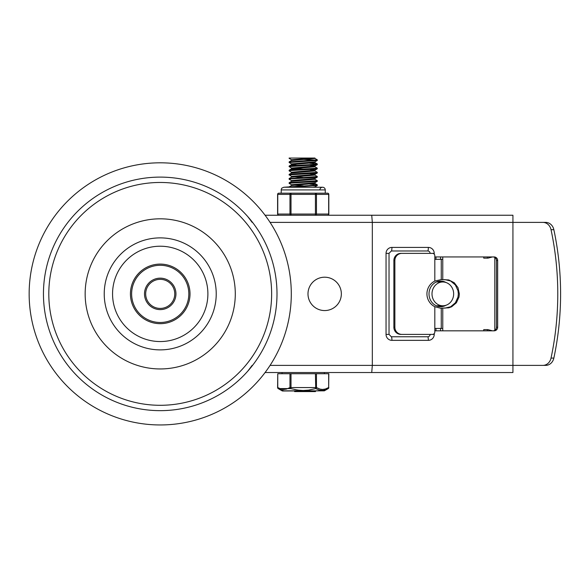 <?xml version="1.0" encoding="UTF-8"?>
<svg xmlns="http://www.w3.org/2000/svg" width="583" height="583" viewBox="0 0 583 583"><rect width="100%" height="100%" fill="white"/><g stroke="black" fill="none" stroke-linecap="round" stroke-linejoin="round"><path stroke-width="0.87" d="M207.891 293.883A47.66 47.66 0 0 1 136.393 335.159A47.66 47.66 0 0 1 136.393 252.607A47.66 47.66 0 0 1 207.891 293.883M235.292 293.883A75.069 75.069 0 0 1 122.692 358.895A75.069 75.069 0 0 1 122.692 228.871A75.069 75.069 0 0 1 235.292 293.883M216.227 293.883A56.004 56.004 0 0 1 132.224 342.381A56.004 56.004 0 0 1 132.224 245.385A56.004 56.004 0 0 1 216.227 293.883M29.15 293.883A131.073 131.073 0 0 1 160.223 162.81A131.073 131.073 0 0 1 291.296 293.883A131.073 131.073 0 0 1 160.223 424.956A131.073 131.073 0 0 1 29.15 293.883A131.073 131.073 0 0 1 160.223 162.81A131.073 131.073 0 0 1 291.296 293.883A131.073 131.073 0 0 1 160.223 424.956A131.073 131.073 0 0 1 29.15 293.883M130.432 293.883A29.791 29.791 0 0 0 160.223 323.674A29.791 29.791 0 0 0 190.014 293.883A29.791 29.791 0 0 0 160.223 264.092A29.791 29.791 0 0 0 130.432 293.883M131.627 293.883A28.596 28.596 0 0 1 174.521 269.12A28.596 28.596 0 0 1 174.521 318.653A28.596 28.596 0 0 1 131.627 293.883M145.684 293.883A14.539 14.539 0 0 1 160.223 279.344A14.539 14.539 0 0 1 174.762 293.883A14.539 14.539 0 0 1 160.223 308.422A14.539 14.539 0 0 1 145.684 293.883M144.497 293.883A15.726 15.726 0 0 0 168.086 307.503A15.726 15.726 0 0 0 168.086 280.263A15.726 15.726 0 0 0 144.497 293.883M271.634 293.883A111.411 111.411 0 0 1 104.517 390.37A111.411 111.411 0 0 1 104.517 197.397A111.411 111.411 0 0 1 271.634 293.883M252.155 222.385L247.753 216.584M247.753 371.189L252.155 365.381M371.728 215.236L372.326 222.385L512.931 222.385L512.931 215.236L265.083 215.236M265.083 372.53L371.728 372.53L372.326 365.381L372.326 222.385L270.082 222.385M371.728 372.53L512.931 372.53L512.931 222.385L542.868 222.385A9.532 8.395 90 0 1 551.03 229.68A272.873 240.291 90 0 1 551.03 358.086A9.532 8.395 90 0 1 542.868 365.381L545.688 365.381A9.532 8.395 -90 0 0 553.85 358.086A272.873 240.291 -90 0 0 553.85 229.68A9.532 8.395 -90 0 0 545.688 222.385L542.868 222.385M391.929 247.411A3.578 0.598 -90 0 1 391.331 250.989L427.747 250.989A2.383 2.347 -90 0 1 430.101 253.372L434.218 253.372A5.961 5.874 90 0 0 428.345 247.411L391.929 247.411A5.961 5.874 90 0 0 386.048 253.372L386.048 334.394L389.029 334.394L389.029 253.372L386.048 253.372M386.048 334.394A5.961 5.874 90 0 0 391.929 340.355L428.345 340.355A5.961 5.874 90 0 0 434.218 334.394L430.101 334.394A2.383 2.347 -90 0 1 427.747 336.777L391.331 336.777L389.029 334.394M492.941 256.943A3.578 3.527 -90 0 1 496.468 260.521L496.468 327.245A3.578 3.527 -90 0 1 492.941 330.823M496.468 260.521L497.663 260.521A3.578 3.527 90 0 0 494.136 256.943L434.816 256.943M434.816 330.823L494.136 330.823A3.578 3.527 90 0 0 497.663 327.245L496.468 327.245M497.663 260.521L497.663 327.245M435.975 259.326L435.975 256.943M435.975 330.823L435.975 328.44M346.229 215.236L374.825 215.236M374.825 372.53L346.229 372.53M394.873 260.521A7.149 7.047 -90 0 1 401.92 253.372L400.922 253.372A7.149 7.047 90 0 0 393.875 260.521L394.873 260.521L394.873 327.245L393.875 327.245A7.149 7.047 90 0 0 400.922 334.394L401.92 334.394A7.149 7.047 -90 0 1 394.873 327.245M483.73 256.943L483.73 258.138L487.949 258.138L492.489 256.943M492.489 330.823L487.949 329.628L483.73 329.628L483.73 330.823M401.92 253.372L432.462 253.372A2.383 2.347 -90 0 1 434.816 255.755L434.816 259.326L441.258 259.326L441.258 279.585L448.779 279.942L454.23 282.704L457.998 287.681L459.346 293.883L459.003 297.068L456.38 302.796L451.65 306.767L448.779 307.824L440.486 308.181L434.816 306.716A14.298 14.101 -90 0 1 434.816 281.05L434.816 259.326M441.258 308.181L441.258 328.44L434.816 328.44L434.816 332.011A2.383 2.347 -90 0 1 432.462 334.394L401.92 334.394M441.258 279.585L434.816 281.05M444.734 308.181L450.63 306.767L455.367 302.796L457.99 297.068L458.333 293.883L457.99 290.698L455.367 284.97L450.63 280.999L444.734 279.585M442.767 330.823L442.767 308.181M494.814 257.489L494.814 330.277M442.767 279.585L442.767 256.943M441.258 328.44L442.767 328.44M440.58 259.326L440.58 256.943M440.58 330.823L440.58 328.44M393.875 327.245L393.875 260.521M270.082 365.381L542.868 365.381M442.767 259.326L441.258 259.326M443.546 282.012A12.811 11.653 90 0 0 439.925 281.093M439.925 306.673A12.811 11.653 90 0 0 443.546 305.762M446.031 305.252A12.811 11.653 -90 0 1 440.668 306.694A12.811 11.653 -90 0 1 429.008 293.883A12.811 11.653 -90 0 1 440.668 281.072A12.811 11.653 -90 0 1 446.031 282.515M487.381 330.823L487.381 329.628L487.388 330.823M487.381 258.138L487.381 256.943L487.388 258.138M453.654 293.883A11.9 10.822 -90 0 1 442.84 305.784A11.9 10.822 -90 0 1 432.003 293.883A11.9 10.822 -90 0 1 442.84 281.983A11.9 10.822 -90 0 1 453.654 293.883M341.346 293.883A16.681 16.681 0 0 1 316.321 308.327A16.681 16.681 0 0 1 316.321 279.439A16.681 16.681 0 0 1 341.346 293.883M291.551 159.778L289.11 158.343L290.531 158.044L289.117 158.044L314.937 158.044L314.937 158.452L291.551 160.478L289.161 161.863L289.117 162.511L317.269 160.485L317.312 159.829L289.161 161.863M291.551 163.954L289.117 162.511M315.899 160.128L304.29 159.436M314.878 158.387L317.312 159.829M291.551 168.123L289.212 166.607L315.388 164.953L317.269 164.654L317.312 164.005M309.741 163.276L317.269 163.947L315.534 164.333L291.879 165.659L289.248 165.995L289.117 166.687M291.551 172.291L289.11 170.855L290.298 170.579L313.698 169.252L316.933 168.924L317.312 168.166L290.414 169.966L289.161 170.2L289.117 170.848M314.878 166.731L317.312 168.166M291.551 176.467L289.423 174.885L315.986 173.231L317.269 172.991L317.312 172.342L292.688 173.938L289.161 174.368L289.117 175.024M314.878 170.899L317.312 172.342M291.551 180.635L289.11 179.192L290.866 178.857L314.514 177.538L317.174 177.203L317.312 176.511L289.117 178.602M314.878 175.075L317.312 176.511M291.551 184.804L289.161 183.419L289.744 183.164L316.482 181.51L317.269 181.335L317.312 180.679L289.831 182.552L289.161 182.712L289.117 183.368M314.878 179.243L317.312 180.679M290.531 187.238L317.312 185.445M309.741 184.126L317.269 184.796L315.381 185.205L283.848 187.238L281.866 188.112L281.29 189.132L281.166 193.192L278.791 193.192A1.195 1.195 0 0 0 277.603 194.387L277.763 194.387A1.195 1.035 -90 0 1 278.791 193.192L291.004 193.192A1.195 1.035 90 0 0 289.97 194.387L289.97 214.048A1.195 1.035 90 0 0 291.004 215.236L291.004 193.192L288.002 193.192M317.269 185.503L314.878 186.888L312.758 187.238M317.269 181.335L314.878 182.719L291.493 184.738L291.493 185.532M293.672 185.154L303.211 185.78M314.937 182.683L314.937 183.477L291.551 185.496L289.161 186.881M314.937 178.485L291.493 180.57L291.493 181.357M314.937 178.515L314.937 179.309L291.551 181.328L289.161 182.712M309.741 173.661L314.937 174.317M317.269 172.991L314.878 174.375L291.493 176.401L291.493 177.188M293.672 176.809L303.211 177.443M314.937 174.346L314.937 175.133L291.551 177.159L289.161 178.544M309.741 169.493L314.878 170.207L291.493 172.225L291.493 173.02M314.937 170.178L314.937 170.965L291.551 172.983L289.161 174.368M309.741 165.324L314.878 166.038L291.493 168.057L291.493 168.881L296.689 169.529M293.672 168.472L303.211 169.099M314.937 166.002L314.937 166.796L291.493 168.881M317.269 160.485L314.878 161.87L291.493 163.889L291.493 164.676M314.937 161.834L314.937 162.628L291.551 164.646L296.689 165.361M312.758 158.044L291.493 159.727M277.763 373.718L277.603 387.557A1.195 1.195 0 0 0 278.193 388.591A1.195 0.991 -60 0 1 277.763 387.557L277.763 373.718L289.97 373.718L289.97 387.557L291.004 387.557L291.004 373.718L289.97 373.718M328.666 373.718L328.666 387.557L328.827 373.718L291.004 373.718M315.425 373.718L315.724 388.591A1.195 0.991 -60 0 0 316.46 387.557L319.965 389.087L322.45 389.451L325.336 389.036L328.666 387.557A1.195 0.991 60 0 1 328.236 388.591L324.345 390.836L282.085 390.836L278.193 388.591L290.706 388.591L291.004 387.557L316.46 387.557L316.46 373.718M277.763 387.557L280.94 388.992L283.855 389.451L286.559 389.058L289.97 387.557A1.195 0.991 60 0 0 290.706 388.591L297.877 390.114L303.218 390.479L308.545 390.114L315.724 388.591L319.462 390.144L323.201 390.413L328.236 388.591A1.195 1.195 0 0 0 328.827 387.557M282.085 390.836A1.195 1.195 0 0 0 282.682 390.996L324.345 390.836M283.039 390.384L282.106 390.209M281.356 390.012L278.193 388.591M306.592 390.333L305.201 390.428M303.211 390.479L301.462 390.442M299.844 390.333L294.553 389.539M294.903 390.996L294.903 391.594L307.605 391.594L307.503 390.996M315.257 390.996L315.257 391.594L307.605 391.594L307.605 390.996M324.367 372.53L324.367 373.718M319.899 189.92A2.682 2.682 0 0 1 322.574 187.238A2.682 2.682 0 0 1 325.256 189.92L325.256 193.192L327.639 193.192L315.425 193.192L315.425 215.236A1.195 1.035 -90 0 0 316.46 214.048L316.46 194.387A1.195 1.035 -90 0 0 315.425 193.192L291.004 193.192M328.827 194.387A1.195 1.195 0 0 0 327.639 193.192A1.195 1.035 90 0 1 328.666 194.387L328.666 214.048A1.195 1.035 90 0 1 327.639 215.236A1.195 1.195 0 0 0 328.827 214.048L328.827 194.387L277.763 194.387L277.763 214.048A1.195 1.035 -90 0 0 278.791 215.236A1.195 1.195 0 0 1 277.603 214.048L328.827 214.048M315.425 193.192L318.427 193.192M276.998 293.883A116.775 116.775 0 0 0 101.836 192.754A116.775 116.775 0 0 0 101.836 395.012A116.775 116.775 0 0 0 276.998 293.883M434.218 254.166L434.218 253.372M427.747 250.989A3.578 0.598 -90 0 0 428.345 247.411M434.218 334.394L434.218 333.6M428.345 340.355A3.578 0.598 -90 0 0 427.747 336.777M391.929 340.355A3.578 0.598 -90 0 0 391.331 336.777M388.978 253.372L391.331 250.989M551.03 229.68L553.85 229.68M553.85 358.086L551.03 358.086M434.816 328.44L434.816 306.716M294.67 390.996L294.67 391.594M298.343 390.996L298.343 391.594M295.596 390.996L295.596 391.594M301.025 390.996L301.025 391.594M301.579 390.996L301.579 391.594M300.58 390.996L300.58 391.594L300.58 390.996M306.046 390.996L306.046 391.594L306.046 390.996M304.413 390.996L304.413 391.594M312.634 390.996L312.634 391.594M311.912 390.996L311.912 391.594M281.166 189.92L325.256 189.92M442.84 281.983L436.361 281.975M442.84 305.784L436.361 305.791M289.117 178.595L289.117 179.185M317.312 184.862L317.312 185.452M314.937 186.859L314.937 187.238L322.574 187.238L283.848 187.238M314.878 183.412L317.269 184.796M291.551 168.815L289.161 170.2M314.878 162.562L317.269 163.947M291.551 164.646L289.161 166.031M291.493 159.713L291.493 160.507M317.269 177.166L314.878 178.551M317.269 168.822L314.878 170.207M317.269 164.654L314.878 166.038M294.612 390.996L294.612 391.594M298.518 390.996L298.518 391.594M315.476 390.996L315.476 391.594M282.063 373.718L282.063 372.53M277.603 214.048L277.603 194.387"/></g></svg>
